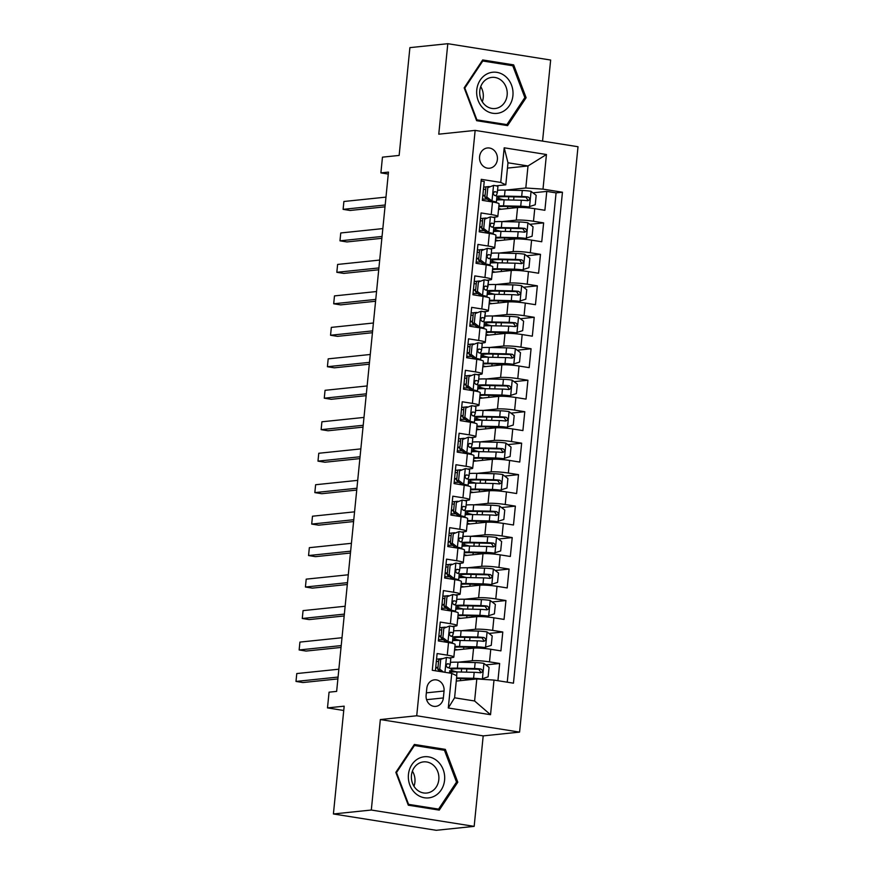 <?xml version="1.0" encoding="UTF-8"?>
<svg xmlns="http://www.w3.org/2000/svg" width="874" height="874" viewBox="0 0 874 874"><rect width="100%" height="100%" fill="white"/><g stroke="black" fill="none" stroke-linecap="round" stroke-linejoin="round"><path stroke-width="1.31" d="M479.586 156.686A10.182 8.937 84.1 0 0 489.538 168.223A10.182 8.937 84.1 0 0 497.382 159.505A10.182 8.937 84.1 0 0 487.43 147.968A10.182 8.937 84.1 0 0 479.586 156.686M542.557 141.107L550.653 60.033L447.805 43.7L409.895 47.633L399.145 155.43L382.462 157.156L380.889 172.888L388.274 174.068M519.582 732.106L578.009 146.734L475.15 130.401L416.723 715.773L519.582 732.106L483.191 735.886L380.343 719.553L371.308 810.034L474.167 826.367L483.191 735.886M474.167 826.367L436.257 830.3L333.409 813.967L344.17 706.17L327.488 707.907L343.733 710.486M371.308 810.034L333.409 813.967M481.115 180.973L484.229 181.475L482.339 200.354L492.488 201.97L491.232 214.556A12.728 1.387 5.7 0 1 497.83 216.446A12.728 1.387 5.7 0 1 496.29 216.949L492.925 217.298M491.232 214.556L481.082 212.939L479.203 231.828L489.353 233.434L488.096 246.031A12.728 1.387 5.7 0 1 494.695 247.921A12.728 1.387 5.7 0 1 493.144 248.424L489.79 248.773M488.096 246.031L477.947 244.414L476.057 263.293L486.206 264.909L484.95 277.495A12.728 1.387 5.7 0 1 491.549 279.396A12.728 1.387 5.7 0 1 490.008 279.888L486.643 280.237M484.95 277.495L474.801 275.889L472.921 294.767L483.071 296.384L481.814 308.97A12.728 1.387 5.7 0 1 488.413 310.86A12.728 1.387 5.7 0 1 486.862 311.363L483.508 311.712M481.814 308.97L471.665 307.353L469.775 326.242L479.924 327.848L478.668 340.445A12.728 1.387 5.7 0 1 485.267 342.335A12.728 1.387 5.7 0 1 483.726 342.837L480.361 343.187M478.668 340.445L468.519 338.828L466.64 357.706L476.789 359.323L475.532 371.909A12.728 1.387 5.7 0 1 482.131 373.81A12.728 1.387 5.7 0 1 480.58 374.312L477.226 374.651M475.532 371.909L465.383 370.303L463.493 389.181L473.642 390.798L472.386 403.384A12.728 1.387 5.7 0 1 478.985 405.274A12.728 1.387 5.7 0 1 477.444 405.776L474.079 406.126M472.386 403.384L462.237 401.767L460.358 420.656L470.496 422.262L469.24 434.859A12.728 1.387 5.7 0 1 475.849 436.749A12.728 1.387 5.7 0 1 474.298 437.251L470.933 437.601M469.24 434.859L459.101 433.242L457.211 452.12L467.361 453.737L466.104 466.323A12.728 1.387 5.7 0 1 472.703 468.224A12.728 1.387 5.7 0 1 471.162 468.726L467.798 469.065M466.104 466.323L455.955 464.717L454.076 483.595L464.214 485.212L462.958 497.798A12.728 1.387 5.7 0 1 469.567 499.688A12.728 1.387 5.7 0 1 468.016 500.19L464.651 500.54M462.958 497.798L452.819 496.181L450.929 515.07L461.079 516.676L459.822 529.273A12.728 1.387 5.7 0 1 466.421 531.163A12.728 1.387 5.7 0 1 464.881 531.665L461.516 532.015M459.822 529.273L449.673 527.656L447.794 546.545L457.932 548.151L456.676 560.737A12.728 1.387 5.7 0 1 463.275 562.638A12.728 1.387 5.7 0 1 461.734 563.14L458.369 563.49M456.676 560.737L446.538 559.131L444.648 578.009L454.797 579.626L453.54 592.211A12.728 1.387 5.7 0 1 460.139 594.101A12.728 1.387 5.7 0 1 458.588 594.604L455.234 594.954M453.54 592.211L443.391 590.595L441.512 609.484L451.65 611.09L450.394 623.686A12.728 1.387 5.7 0 1 456.993 625.576A12.728 1.387 5.7 0 1 455.452 626.079L452.087 626.429M450.394 623.686L440.256 622.069L438.366 640.959L448.515 642.565A12.728 1.387 5.7 0 1 455.114 644.455L453.857 657.051A12.728 1.387 5.7 0 1 452.306 657.554L448.952 657.904M497.929 680.715L499.655 663.475L485.846 664.906M454.546 650.114L473.577 648.137A12.728 1.387 5.7 0 1 490.762 649.273L500.911 650.89L502.79 632L488.981 633.442M457.692 618.65L476.723 616.673A12.728 1.387 -174.3 0 1 493.908 617.809L504.047 619.415L505.937 600.536L492.128 601.967M460.827 587.175L479.859 585.198A12.728 1.387 -174.3 0 1 497.044 586.334L507.193 587.94L509.083 569.061L495.263 570.493M463.974 555.7L483.005 553.723A12.728 1.387 -174.3 0 1 500.19 554.859L510.34 556.476L512.219 537.586L498.409 539.029M467.109 524.236L486.152 522.259A12.728 1.387 -174.3 0 1 503.326 523.395L513.475 525.001L515.365 506.122L501.545 507.554M470.256 492.761L489.287 490.784A12.728 1.387 -174.3 0 1 506.472 491.92L516.621 493.526L518.5 474.648L504.691 476.079M473.391 461.286L492.433 459.309A12.728 1.387 -174.3 0 1 509.608 460.445L519.757 462.062L521.647 443.173L507.827 444.615M476.538 429.811L495.569 427.845A12.728 1.387 -174.3 0 1 512.754 428.981L522.903 430.587L524.782 411.709L510.973 413.14M479.673 398.347L498.715 396.37A12.728 1.387 -174.3 0 1 515.889 397.506L526.039 399.112L527.929 380.234L514.109 381.665M482.819 366.872L501.851 364.895A12.728 1.387 -174.3 0 1 519.036 366.031L529.185 367.648L531.064 348.759L517.255 350.201M485.966 335.398L504.997 333.431A12.728 1.387 -174.3 0 1 522.182 334.567L532.321 336.173L534.211 317.295L520.391 318.726M489.101 303.933L508.133 301.956A12.728 1.387 -174.3 0 1 525.318 303.092L535.467 304.698L537.346 285.82L523.537 287.251M492.248 272.459L511.279 270.481A12.728 1.387 -174.3 0 1 528.464 271.617L538.602 273.234L540.493 254.345L526.672 255.787M495.383 240.984L514.415 239.006A12.728 1.387 -174.3 0 1 531.6 240.142L541.749 241.759L543.628 222.881L529.819 224.312M486.064 218.008L480.525 218.587M482.929 249.483L477.379 250.062M479.782 280.958L474.243 281.526M476.647 312.422L471.097 313.001M473.5 343.897L467.961 344.476M470.365 375.372L464.815 375.94M467.219 406.836L461.68 407.415M464.083 438.311L458.533 438.89M460.937 469.786L455.398 470.354M457.801 501.25L452.251 501.829M454.655 532.725L449.116 533.304M451.508 564.2L445.969 564.768M448.373 595.664L442.834 596.243M445.227 627.139L439.688 627.718M327.488 707.907L329.061 692.175L336.643 691.389L388.471 172.102L380.889 172.888M443.358 697.944L444.047 691.017A9.865 8.664 84.1 0 0 434.411 679.841A9.865 8.664 84.1 0 0 426.818 688.275L426.119 695.201A9.865 8.664 84.1 0 0 435.755 706.378A9.865 8.664 84.1 0 0 443.358 697.944L426.588 699.681M505.795 184.818L500.747 182.426L481.279 179.334L432.28 670.282L451.738 673.373L456.796 675.777L454.589 697.802L474.604 700.981L476.811 678.945L493.996 680.081L513.453 683.173L562.452 192.225L542.994 189.134L525.809 187.997L528.005 165.962L507.991 162.782L505.795 184.818L496.071 185.823M500.747 182.426L504.2 147.804L546.447 154.512L542.994 189.134M493.996 680.081L490.533 714.703L448.286 707.995L451.738 673.373M502.244 221.592L516.305 220.128A12.728 1.387 5.7 0 1 533.49 221.264L543.628 222.881M498.53 209.52L517.561 207.542L516.305 220.128M499.098 253.056L513.158 251.603A12.728 1.387 5.7 0 1 530.343 252.739L540.493 254.345M495.962 284.531L510.023 283.067A12.728 1.387 5.7 0 1 527.208 284.203L537.346 285.82M492.816 316.006L506.876 314.542A12.728 1.387 5.7 0 1 524.061 315.678L534.211 317.295M489.68 347.47L503.741 346.017A12.728 1.387 5.7 0 1 520.926 347.153L531.064 348.759M486.534 378.945L500.594 377.481A12.728 1.387 5.7 0 1 517.779 378.617L527.929 380.234M483.398 410.419L497.459 408.956A12.728 1.387 5.7 0 1 514.633 410.092L524.782 411.709M480.252 441.883L494.313 440.43A12.728 1.387 5.7 0 1 511.498 441.567L521.647 443.173M477.117 473.358L491.177 471.905A12.728 1.387 5.7 0 1 508.351 473.042L518.5 474.648M473.97 504.833L488.031 503.369A12.728 1.387 5.7 0 1 505.216 504.506L515.365 506.122M470.835 536.297L484.895 534.844A12.728 1.387 5.7 0 1 502.069 535.981L512.219 537.586M467.688 567.772L481.749 566.319A12.728 1.387 5.7 0 1 498.934 567.455L509.083 569.061M464.553 599.247L478.602 597.783A12.728 1.387 5.7 0 1 495.787 598.919L505.937 600.536M461.406 630.722L475.467 629.258A12.728 1.387 5.7 0 1 492.652 630.394L502.79 632M442.091 658.614L436.541 659.182M458.271 662.186L472.321 660.733A12.728 1.387 5.7 0 1 489.506 661.869L499.655 663.475M507.248 682.19L556.082 192.881L546.774 191.406L532.954 192.837M517.561 207.542A12.728 1.387 -174.3 0 1 534.746 208.678L544.884 210.284L546.774 191.406M435.394 670.784L437.109 653.544L447.259 655.15A12.728 1.387 5.7 0 1 453.857 657.051M489.211 186.544L483.661 187.112M456.261 681.086L476.811 678.945M380.343 719.553L416.723 715.773M447.805 43.7L438.77 134.181L475.15 130.401M507.466 168.103L528.005 165.962L546.447 154.512M505.391 190.117L525.809 187.997M456.993 625.576L458.249 612.991A12.728 1.387 -174.3 0 0 451.65 611.09M460.139 594.101L461.396 581.516A12.728 1.387 -174.3 0 0 454.797 579.626M463.275 562.638L464.531 550.041A12.728 1.387 -174.3 0 0 457.932 548.151M466.421 531.163L467.677 518.577A12.728 1.387 -174.3 0 0 461.079 516.676M469.567 499.688L470.824 487.102A12.728 1.387 -174.3 0 0 464.214 485.212M472.703 468.224L473.959 455.627A12.728 1.387 -174.3 0 0 467.361 453.737M475.849 436.749L477.106 424.163A12.728 1.387 -174.3 0 0 470.496 422.262M478.985 405.274L480.241 392.688A12.728 1.387 -174.3 0 0 473.642 390.798M482.131 373.81L483.388 361.213A12.728 1.387 -174.3 0 0 476.789 359.323M485.267 342.335L486.523 329.749A12.728 1.387 -174.3 0 0 479.924 327.848M488.413 310.86L489.669 298.274A12.728 1.387 -174.3 0 0 483.071 296.384M491.549 279.396L492.805 266.799A12.728 1.387 -174.3 0 0 486.206 264.909M494.695 247.921L495.951 235.335A12.728 1.387 -174.3 0 0 489.353 233.434M556.082 192.881L562.452 192.225M497.83 216.446L499.087 203.861A12.728 1.387 -174.3 0 0 492.488 201.97M454.589 697.802L448.286 707.995M474.604 700.981L490.533 714.703M504.2 147.804L507.991 162.782M457.79 782.208L445.336 749.379L414.363 744.451L395.846 772.365L408.3 805.194L439.272 810.111L457.79 782.208L456.348 782.35M482.688 59.945L464.17 87.859L476.625 120.688L507.597 125.616L526.115 97.702L513.661 64.873L482.688 59.945M441.381 749.783L445.336 749.379M509.706 65.277L513.661 64.873M524.673 97.855L526.115 97.702M446.57 657.445L438.726 659.914L446.57 657.445A8.434 0.918 5.7 0 1 450.798 658.668A8.434 0.918 5.7 0 1 450.798 658.69L450.208 664.633M438.573 661.432A20.2 2.207 5.7 0 1 436.323 661.378M440.693 659.706L439.753 669.145L443.566 672.073M438.726 659.914L437.787 669.353L439.753 669.145M440.747 671.625L437.787 669.353M338.074 677.066L295.991 681.436L296.778 673.559L338.861 669.2M435.678 667.878A24.341 2.666 -174.3 0 0 437.918 667.965M447.87 667.627A24.341 2.666 -174.3 0 0 449.498 666.917L450.197 664.677A8.434 0.918 -174.3 0 0 450.208 664.655A8.434 0.918 -174.3 0 0 447.87 663.77L447.543 663.748M437.961 671.188A20.2 2.207 -174.3 0 0 440.135 671.166M437.972 667.408A20.2 2.207 5.7 0 1 435.733 667.365M447.215 663.836L447.87 663.77C445.849 664.666 445.729 665.922 447.488 667.55A8.434 0.918 5.7 0 1 449.826 668.424A8.434 0.918 5.7 0 1 449.826 668.446L449.826 668.424M337.888 678.912L302.939 682.539L295.991 681.436M480.962 679.229L488.118 676.826L489.058 667.386L483.814 663.355A8.434 0.918 -174.3 0 0 475.161 662.558L457.965 662.186A24.341 2.666 -174.3 0 0 450.438 662.372M478.187 679.043L458.741 678.519A20.2 2.207 -174.3 0 0 456.523 678.497M482.24 679.087A8.434 0.918 -174.3 0 0 473.588 678.3L456.578 677.918M449.454 672.128A24.341 2.666 5.7 0 1 456.993 671.942L474.189 672.314A8.434 0.918 5.7 0 1 480.569 672.805C483.082 671.855 483.213 670.598 480.951 669.025A8.434 0.918 -174.3 0 0 474.56 668.544L457.364 668.162A24.341 2.666 -174.3 0 0 449.804 668.348M449.586 670.806A24.341 2.666 -174.3 0 0 453.988 671.909M457.211 671.942A20.2 2.207 5.7 0 1 451.05 669.713A20.2 2.207 5.7 0 1 459.713 668.763L478.766 669.255L480.536 671.778M408.453 774.44A20.681 18.157 84.1 0 0 424.48 797.776A20.681 18.157 84.1 0 0 444.582 780.187A20.681 18.157 84.1 0 0 428.555 756.862A20.681 18.157 84.1 0 0 408.453 774.44M411.457 775.282A15.656 13.744 84.1 0 0 426.752 793.035A15.656 13.744 84.1 0 0 438.814 779.63A15.656 13.744 84.1 0 0 423.519 761.888A15.656 13.744 84.1 0 0 411.457 775.282M413.97 786.272A15.656 13.744 84.1 0 0 414.921 782.11A15.656 13.744 84.1 0 0 412.397 771.13M444.462 750.274L456.523 782.077L438.584 809.127L408.573 804.353L396.501 772.55L414.451 745.511L444.462 750.274M435.241 809.477L438.584 809.127M408.005 804.419L408.573 804.353M395.933 772.605L396.501 772.55M413.61 745.598L414.451 745.511M484.032 109.097A20.681 18.157 84.1 0 0 509.466 105.525A20.681 18.157 84.1 0 0 505.642 76.53A20.681 18.157 84.1 0 0 480.208 80.102A20.681 18.157 84.1 0 0 484.032 109.097M485.278 105.284A15.656 13.744 84.1 0 0 495.077 108.529A15.656 13.744 84.1 0 0 506.767 97.364A15.656 13.744 84.1 0 0 501.632 80.626A15.656 13.744 84.1 0 0 491.844 77.382A15.656 13.744 84.1 0 0 480.154 88.547A15.656 13.744 84.1 0 0 485.278 105.284M482.295 101.766A15.656 13.744 84.1 0 0 480.722 86.624M482.776 61.005L512.787 65.769L524.848 97.582L506.909 124.621L476.898 119.858L464.826 88.045L482.776 61.005L481.935 61.093M503.555 124.971L506.909 124.621M476.33 119.913L476.898 119.858M464.258 88.099L464.826 88.045M443.839 628.231L449.706 625.97L443.839 628.231L442.889 637.67L448.144 641.702A8.434 0.918 5.7 0 1 452.371 642.936A8.434 0.918 5.7 0 1 452.371 642.958L452.262 643.275M448.144 641.702L446.166 641.909L448.253 642.51M449.706 625.97A8.434 0.918 5.7 0 1 453.945 627.204A8.434 0.918 5.7 0 1 453.934 627.226L453.344 633.158A8.434 0.918 -174.3 0 0 451.006 632.295L450.689 632.284M441.709 629.957A20.2 2.207 5.7 0 1 439.469 629.914M441.862 628.439L440.922 637.878L442.889 637.67M446.166 641.909L440.922 637.878M341.21 645.591L299.137 649.961L299.924 642.095L341.996 637.725M438.824 636.403A24.341 2.666 -174.3 0 0 441.064 636.49M451.006 636.163A24.341 2.666 -174.3 0 0 452.645 635.442L453.344 633.202A8.434 0.918 -174.3 0 0 453.344 633.18L453.945 627.204M438.497 639.67A20.2 2.207 -174.3 0 0 443.282 639.692M441.119 635.933A20.2 2.207 5.7 0 1 438.868 635.89M450.35 632.372L451.006 632.295C448.996 633.191 448.865 634.448 450.634 636.075A8.434 0.918 5.7 0 1 452.972 636.96A8.434 0.918 5.7 0 1 452.961 636.982L452.371 642.914L452.972 636.96M341.024 647.437L306.086 651.064L299.137 649.961M446.975 596.756L452.852 594.495L446.975 596.756L446.035 606.206L451.279 610.238A8.434 0.918 5.7 0 1 455.518 611.461A8.434 0.918 5.7 0 1 455.507 611.483L455.409 611.811M451.279 610.238L449.312 610.434L451.399 611.046M452.852 594.495A8.434 0.918 5.7 0 1 457.08 595.729A8.434 0.918 5.7 0 1 457.08 595.751L456.49 601.683A8.434 0.918 -174.3 0 0 454.152 600.831L453.825 600.809M444.855 598.482A20.2 2.207 5.7 0 1 442.605 598.439M445.008 596.964L444.068 606.403L446.035 606.206M449.312 610.434L444.068 606.403M344.356 614.116L302.273 618.486L303.059 610.62L345.143 606.25M441.96 604.928A24.341 2.666 -174.3 0 0 444.2 605.016M454.152 604.688A24.341 2.666 -174.3 0 0 455.78 603.967L456.479 601.727A8.434 0.918 -174.3 0 0 456.49 601.705L457.08 595.729M441.632 608.195A20.2 2.207 -174.3 0 0 446.428 608.217M444.254 604.469A20.2 2.207 5.7 0 1 442.015 604.415M453.497 600.897L454.152 600.831C452.131 601.716 452.011 602.973 453.77 604.6A8.434 0.918 5.7 0 1 456.108 605.485A8.434 0.918 5.7 0 1 456.108 605.507L455.518 611.439M344.17 615.962L309.221 619.59L302.273 618.486M450.121 565.292L455.988 563.031L450.121 565.292L449.181 574.731L454.425 578.763A8.434 0.918 5.7 0 1 458.653 579.997A8.434 0.918 5.7 0 1 458.653 580.019L458.555 580.336M454.425 578.763L452.448 578.97L454.535 579.571M455.988 563.031A8.434 0.918 5.7 0 1 460.227 564.254A8.434 0.918 5.7 0 1 460.227 564.276L459.626 570.219A8.434 0.918 -174.3 0 0 457.288 569.356L456.971 569.335M447.991 567.018A20.2 2.207 5.7 0 1 445.751 566.964M448.144 565.489L447.204 574.939L449.181 574.731M452.448 578.97L447.204 574.939M347.491 582.652L305.419 587.022L306.206 579.145L348.278 574.786M445.106 573.464A24.341 2.666 -174.3 0 0 447.346 573.552M457.288 573.213A24.341 2.666 -174.3 0 0 458.926 572.503L459.626 570.263A8.434 0.918 -174.3 0 0 459.626 570.241L460.227 564.254M444.779 576.72A20.2 2.207 -174.3 0 0 449.564 576.753M447.401 572.994A20.2 2.207 5.7 0 1 445.15 572.951M456.632 569.422L457.288 569.356C455.278 570.252 455.146 571.509 456.916 573.136A8.434 0.918 5.7 0 1 459.254 574.01A8.434 0.918 5.7 0 1 459.243 574.032L458.653 579.975M347.317 584.498L312.368 588.126L305.419 587.022M453.256 533.817L459.134 531.556L453.256 533.817L452.317 543.257L457.561 547.288A8.434 0.918 5.7 0 1 461.8 548.522A8.434 0.918 5.7 0 1 461.789 548.544L461.691 548.861M457.561 547.288L455.594 547.495L457.681 548.096M459.134 531.556A8.434 0.918 5.7 0 1 463.362 532.79A8.434 0.918 5.7 0 1 463.362 532.812L462.772 538.745A8.434 0.918 -174.3 0 0 462.772 538.766A8.434 0.918 -174.3 0 0 460.434 537.881L460.106 537.871M451.137 535.543A20.2 2.207 5.7 0 1 448.897 535.5M451.29 534.025L450.35 543.464L452.317 543.257M455.594 547.495L450.35 543.464M350.638 551.177L308.555 555.547L309.341 547.681L351.424 543.311M448.242 541.989A24.341 2.666 -174.3 0 0 450.481 542.077M460.434 541.749A24.341 2.666 -174.3 0 0 462.062 541.028L463.362 532.79M447.914 545.256A20.2 2.207 -174.3 0 0 452.71 545.278M450.536 541.519A20.2 2.207 5.7 0 1 448.296 541.476M459.779 537.947L460.434 537.881C458.413 538.777 458.293 540.034 460.052 541.662A8.434 0.918 5.7 0 1 462.39 542.546A8.434 0.918 5.7 0 1 462.39 542.568L461.8 548.501M350.452 553.024L315.514 556.651L308.555 555.547M454.83 647.306A20.2 2.207 -174.3 0 1 461.876 647.055L483.42 647.82L491.264 645.351L492.204 635.911L486.96 631.88A8.434 0.918 -174.3 0 0 478.307 631.094L461.101 630.711A24.341 2.666 -174.3 0 0 453.573 630.897M485.387 647.623A8.434 0.918 -174.3 0 0 476.734 646.826L459.538 646.443A24.341 2.666 -174.3 0 0 454.917 646.454M454.578 649.852A24.341 2.666 -174.3 0 0 455.376 650.027M454.666 648.989A20.2 2.207 -174.3 0 0 457.484 649.808M452.601 640.653A24.341 2.666 5.7 0 1 460.128 640.467L477.324 640.85A8.434 0.918 5.7 0 1 483.715 641.33C486.228 640.391 486.348 639.123 484.087 637.55A8.434 0.918 -174.3 0 0 477.707 637.07L460.511 636.687A24.341 2.666 -174.3 0 0 452.951 636.884M452.732 639.342A24.341 2.666 -174.3 0 0 457.124 640.445M460.347 640.467A20.2 2.207 5.7 0 1 454.196 638.239A20.2 2.207 5.7 0 1 462.849 637.299L481.913 637.78L483.672 640.303M457.965 615.842A20.2 2.207 -174.3 0 1 465.023 615.58L486.556 616.356L494.4 613.887L495.35 604.447L490.096 600.416A8.434 0.918 -174.3 0 0 481.443 599.619L464.247 599.236A24.341 2.666 -174.3 0 0 456.72 599.422M488.533 616.148A8.434 0.918 -174.3 0 0 479.87 615.351L462.674 614.979A24.341 2.666 -174.3 0 0 458.052 614.979M457.714 618.377A24.341 2.666 -174.3 0 0 458.522 618.563M457.801 617.514A20.2 2.207 -174.3 0 0 460.631 618.344M455.736 609.178A24.341 2.666 5.7 0 1 463.275 608.992L480.471 609.375A8.434 0.918 5.7 0 1 486.851 609.855C489.374 608.916 489.495 607.659 487.233 606.086A8.434 0.918 -174.3 0 0 480.842 605.595L463.646 605.223A24.341 2.666 -174.3 0 0 456.086 605.409M455.878 607.867A24.341 2.666 -174.3 0 0 460.27 608.97M463.493 609.003A20.2 2.207 5.7 0 1 457.331 606.774A20.2 2.207 5.7 0 1 465.995 605.824L485.048 606.305L486.818 608.828M461.111 584.367A20.2 2.207 -174.3 0 1 468.158 584.105L489.702 584.881L497.546 582.412L498.486 572.973L493.242 568.941A8.434 0.918 -174.3 0 0 484.589 568.144L467.382 567.772A24.341 2.666 -174.3 0 0 459.855 567.958M491.669 584.673A8.434 0.918 -174.3 0 0 483.016 583.887L465.82 583.504A24.341 2.666 -174.3 0 0 461.199 583.504M460.86 586.902A24.341 2.666 -174.3 0 0 461.658 587.088M460.948 586.05A20.2 2.207 -174.3 0 0 463.777 586.869M458.883 577.714A24.341 2.666 5.7 0 1 466.41 577.528L483.606 577.9A8.434 0.918 5.7 0 1 489.997 578.391C492.51 577.441 492.641 576.184 490.369 574.611A8.434 0.918 -174.3 0 0 483.988 574.131L466.792 573.748A24.341 2.666 -174.3 0 0 459.232 573.934M459.014 576.392A24.341 2.666 -174.3 0 0 463.417 577.495M466.629 577.528A20.2 2.207 5.7 0 1 460.478 575.3A20.2 2.207 5.7 0 1 469.13 574.349L488.195 574.841L489.953 577.364M464.247 552.892A20.2 2.207 -174.3 0 1 471.304 552.641L492.838 553.406L500.682 550.937L501.632 541.498L496.377 537.466A8.434 0.918 -174.3 0 0 487.725 536.68L470.529 536.297A24.341 2.666 -174.3 0 0 463.002 536.483M494.815 553.209A8.434 0.918 -174.3 0 0 486.152 552.412L468.956 552.029A24.341 2.666 -174.3 0 0 464.334 552.04M463.996 555.438A24.341 2.666 -174.3 0 0 464.804 555.613M464.083 554.575A20.2 2.207 -174.3 0 0 466.913 555.394M462.029 546.239A24.341 2.666 5.7 0 1 469.557 546.053L486.752 546.436A8.434 0.918 5.7 0 1 493.133 546.916C495.656 545.977 495.776 544.71 493.515 543.136A8.434 0.918 -174.3 0 0 487.135 542.656L469.928 542.273A24.341 2.666 -174.3 0 0 462.368 542.47M462.16 544.928A24.341 2.666 -174.3 0 0 466.552 546.032M469.775 546.053A20.2 2.207 5.7 0 1 463.613 543.825A20.2 2.207 5.7 0 1 472.277 542.885L491.33 543.366L493.1 545.889M456.403 502.342L462.27 500.081L456.403 502.342L455.463 511.793L460.707 515.824A8.434 0.918 5.7 0 1 464.935 517.047A8.434 0.918 5.7 0 1 464.935 517.069L464.837 517.397M460.707 515.824L458.73 516.021L460.817 516.632M462.27 500.081A8.434 0.918 5.7 0 1 466.508 501.315A8.434 0.918 5.7 0 1 466.508 501.337L465.908 507.27M454.283 504.069A20.2 2.207 5.7 0 1 452.033 504.025M454.425 502.55L453.486 511.989L455.463 511.793M458.73 516.021L453.486 511.989M353.773 519.702L311.701 524.072L312.488 516.206L354.56 511.836M451.388 510.514A24.341 2.666 -174.3 0 0 453.628 510.602M463.57 510.274A24.341 2.666 -174.3 0 0 465.208 509.553L465.908 507.313A8.434 0.918 -174.3 0 0 465.908 507.291A8.434 0.918 -174.3 0 0 463.581 506.417L463.253 506.396M451.06 513.781A20.2 2.207 -174.3 0 0 455.846 513.803M453.682 510.055A20.2 2.207 5.7 0 1 451.432 510.001M462.925 506.483L463.581 506.417C461.559 507.302 461.428 508.559 463.198 510.187A8.434 0.918 5.7 0 1 465.536 511.072A8.434 0.918 5.7 0 1 465.525 511.093L464.935 517.026L465.536 511.072M353.599 521.549L318.649 525.176L311.701 524.072M467.393 521.428A20.2 2.207 -174.3 0 1 474.44 521.166L495.984 521.942L503.828 519.473L504.768 510.034L499.524 506.002A8.434 0.918 -174.3 0 0 490.871 505.205L473.675 504.822A24.341 2.666 -174.3 0 0 466.137 505.008M497.951 521.734A8.434 0.918 -174.3 0 0 489.298 520.937L472.102 520.565A24.341 2.666 -174.3 0 0 467.481 520.565M467.142 523.963A24.341 2.666 -174.3 0 0 467.94 524.149M467.229 523.1A20.2 2.207 -174.3 0 0 470.059 523.93M465.165 514.764A24.341 2.666 5.7 0 1 472.692 514.578L489.899 514.961A8.434 0.918 5.7 0 1 496.279 515.442C498.792 514.502 498.923 513.246 496.651 511.661A8.434 0.918 -174.3 0 0 490.27 511.181L473.074 510.809A24.341 2.666 -174.3 0 0 465.514 510.995M465.296 513.453A24.341 2.666 -174.3 0 0 469.699 514.557M472.91 514.589A20.2 2.207 5.7 0 1 466.76 512.361A20.2 2.207 5.7 0 1 475.412 511.41L494.476 511.891L496.235 514.415M459.538 470.878L465.416 468.606L459.538 470.878L458.599 480.318L463.843 484.349A8.434 0.918 5.7 0 1 468.082 485.583A8.434 0.918 5.7 0 1 468.071 485.605L467.972 485.922M463.843 484.349L461.876 484.557L463.963 485.157M465.416 468.606A8.434 0.918 5.7 0 1 469.655 469.841A8.434 0.918 5.7 0 1 469.644 469.862L469.054 475.806M457.419 472.605A20.2 2.207 5.7 0 1 455.179 472.55M457.572 471.075L456.632 480.525L458.599 480.318M461.876 484.557L456.632 480.525M356.92 488.238L314.837 492.608L315.623 484.731L357.706 480.361M454.524 479.05A24.341 2.666 -174.3 0 0 456.763 479.138M466.716 478.799A24.341 2.666 -174.3 0 0 468.344 478.078L469.054 475.849A8.434 0.918 -174.3 0 0 469.054 475.827A8.434 0.918 -174.3 0 0 466.716 474.943L466.388 474.921M454.196 482.306A20.2 2.207 -174.3 0 0 458.992 482.339M456.818 478.581A20.2 2.207 5.7 0 1 454.578 478.537M466.061 475.008L466.716 474.943C464.695 475.827 464.575 477.095 466.345 478.723A8.434 0.918 5.7 0 1 468.672 479.597A8.434 0.918 5.7 0 1 468.672 479.618L468.082 485.562L468.672 479.597M356.734 490.074L321.796 493.712L314.837 492.608M470.529 489.953A20.2 2.207 -174.3 0 1 477.586 489.691L499.12 490.467L506.964 487.998L507.914 478.559L502.659 474.527A8.434 0.918 -174.3 0 0 494.007 473.73L476.811 473.358A24.341 2.666 -174.3 0 0 469.283 473.544M501.097 490.259A8.434 0.918 -174.3 0 0 492.433 489.473L475.238 489.09A24.341 2.666 -174.3 0 0 470.616 489.09M470.278 492.488A24.341 2.666 -174.3 0 0 471.086 492.674M470.365 491.636A20.2 2.207 -174.3 0 0 473.195 492.455M468.311 483.3A24.341 2.666 5.7 0 1 475.838 483.114L493.034 483.486A8.434 0.918 5.7 0 1 499.415 483.967C501.938 483.027 502.058 481.771 499.797 480.197A8.434 0.918 -174.3 0 0 493.417 479.717L476.21 479.334A24.341 2.666 -174.3 0 0 468.661 479.52M468.442 481.978A24.341 2.666 -174.3 0 0 472.834 483.082M476.057 483.114A20.2 2.207 5.7 0 1 469.895 480.886A20.2 2.207 5.7 0 1 478.559 479.935L497.612 480.427L499.382 482.94M462.685 439.404L468.551 437.142L462.685 439.404L461.745 448.843L466.989 452.874A8.434 0.918 5.7 0 1 471.217 454.109A8.434 0.918 5.7 0 1 471.217 454.13L471.119 454.447M466.989 452.874L465.012 453.082L467.109 453.682M468.551 437.142A8.434 0.918 5.7 0 1 472.79 438.377A8.434 0.918 5.7 0 1 472.79 438.398L472.189 444.331M460.565 441.13A20.2 2.207 5.7 0 1 458.315 441.086M460.707 439.611L459.768 449.05L461.745 448.843M465.012 453.082L459.768 449.05M360.055 456.763L317.983 461.133L318.77 453.267L360.842 448.897M457.67 447.575A24.341 2.666 -174.3 0 0 459.91 447.663M469.862 447.335A24.341 2.666 -174.3 0 0 471.49 446.614L472.189 444.374A8.434 0.918 -174.3 0 0 472.189 444.353A8.434 0.918 -174.3 0 0 469.862 443.468L469.535 443.457M457.342 450.842A20.2 2.207 -174.3 0 0 462.127 450.864M459.964 447.106A20.2 2.207 5.7 0 1 457.714 447.062M469.207 443.533L469.862 443.468C467.841 444.363 467.71 445.62 469.48 447.248A8.434 0.918 5.7 0 1 471.818 448.133A8.434 0.918 5.7 0 1 471.818 448.154L471.217 454.087L471.818 448.133M359.88 458.61L324.931 462.237L317.983 461.133M473.675 458.479A20.2 2.207 -174.3 0 1 480.722 458.227L502.266 458.992L510.11 456.523L511.05 447.084L505.806 443.052A8.434 0.918 -174.3 0 0 497.153 442.266L479.957 441.883A24.341 2.666 -174.3 0 0 472.419 442.069M504.232 458.795A8.434 0.918 -174.3 0 0 495.58 457.998L478.384 457.615A24.341 2.666 -174.3 0 0 473.763 457.626M473.424 461.024A24.341 2.666 -174.3 0 0 474.221 461.199M473.511 460.161A20.2 2.207 -174.3 0 0 476.341 460.98M471.447 451.825A24.341 2.666 5.7 0 1 478.974 451.639L496.181 452.022A8.434 0.918 5.7 0 1 502.561 452.503C505.074 451.563 505.205 450.296 502.932 448.723A8.434 0.918 -174.3 0 0 496.552 448.242L479.356 447.859A24.341 2.666 -174.3 0 0 471.796 448.056M471.578 450.514A24.341 2.666 -174.3 0 0 475.98 451.618M479.192 451.639A20.2 2.207 5.7 0 1 473.042 449.411A20.2 2.207 5.7 0 1 481.694 448.471L500.758 448.952L502.528 451.476M465.82 407.929L471.698 405.667L465.82 407.929L464.881 417.379L470.125 421.399A8.434 0.918 5.7 0 1 474.363 422.634A8.434 0.918 5.7 0 1 474.353 422.655L474.254 422.983M470.125 421.399L468.158 421.607L470.245 422.218M471.698 405.667A8.434 0.918 5.7 0 1 475.937 406.902A8.434 0.918 5.7 0 1 475.926 406.923L475.336 412.856A8.434 0.918 -174.3 0 0 472.998 412.004L472.67 411.982M463.701 409.655A20.2 2.207 5.7 0 1 461.461 409.611M463.854 408.136L462.914 417.575L464.881 417.379M468.158 421.607L462.914 417.575M363.202 425.288L321.129 429.658L321.905 421.792L363.988 417.422M460.806 416.1A24.341 2.666 -174.3 0 0 463.045 416.188M472.998 415.86A24.341 2.666 -174.3 0 0 474.626 415.139L475.336 412.899A8.434 0.918 -174.3 0 0 475.336 412.878L475.937 406.902M460.489 419.367A20.2 2.207 -174.3 0 0 465.274 419.389M463.111 415.642A20.2 2.207 5.7 0 1 460.86 415.587M472.342 412.069L472.998 412.004C470.977 412.889 470.857 414.145 472.626 415.773A8.434 0.918 5.7 0 1 474.953 416.658A8.434 0.918 5.7 0 1 474.953 416.679L474.363 422.612L474.953 416.658M363.016 427.135L328.078 430.762L321.129 429.658M476.822 427.015A20.2 2.207 -174.3 0 1 483.868 426.752L505.401 427.528L513.246 425.059L514.196 415.62L508.941 411.588A8.434 0.918 -174.3 0 0 500.289 410.791L483.093 410.409A24.341 2.666 -174.3 0 0 475.565 410.594M507.379 427.32A8.434 0.918 -174.3 0 0 498.726 426.523L481.519 426.151A24.341 2.666 -174.3 0 0 476.898 426.151M476.559 429.549A24.341 2.666 -174.3 0 0 477.368 429.735M476.647 428.686A20.2 2.207 -174.3 0 0 479.476 429.516M474.593 420.35A24.341 2.666 5.7 0 1 482.12 420.165L499.316 420.547A8.434 0.918 5.7 0 1 505.696 421.028C508.22 420.088 508.34 418.832 506.079 417.248A8.434 0.918 -174.3 0 0 499.699 416.767L482.492 416.385A24.341 2.666 -174.3 0 0 474.943 416.581M474.724 419.039A24.341 2.666 -174.3 0 0 479.116 420.143M482.339 420.176A20.2 2.207 5.7 0 1 476.188 417.947A20.2 2.207 5.7 0 1 484.841 416.996L503.894 417.477L505.664 420.001M468.967 376.465L474.844 374.192L468.967 376.465L468.027 385.904L473.271 389.935A8.434 0.918 5.7 0 1 477.499 391.17A8.434 0.918 5.7 0 1 477.499 391.181L477.401 391.508M473.271 389.935L471.294 390.143L473.391 390.744M474.844 374.192A8.434 0.918 5.7 0 1 479.072 375.427A8.434 0.918 5.7 0 1 479.072 375.449L478.471 381.392A8.434 0.918 -174.3 0 0 476.144 380.529L475.817 380.507M466.847 378.191A20.2 2.207 5.7 0 1 464.597 378.136M467 376.661L466.05 386.111L468.027 385.904M471.294 390.143L466.05 386.111M366.348 393.824L324.265 398.194L325.052 390.317L367.124 385.947M463.952 384.636A24.341 2.666 -174.3 0 0 466.192 384.724M476.144 384.385A24.341 2.666 -174.3 0 0 477.772 383.664L478.471 381.425A8.434 0.918 -174.3 0 0 478.471 381.414L479.072 375.427M463.624 387.892A20.2 2.207 -174.3 0 0 468.409 387.925M466.246 384.167A20.2 2.207 5.7 0 1 464.007 384.123M475.489 380.594L476.144 380.529C474.123 381.414 473.992 382.681 475.762 384.309A8.434 0.918 5.7 0 1 478.1 385.183A8.434 0.918 5.7 0 1 478.1 385.205L477.499 391.148L478.1 385.183M366.162 395.66L331.213 399.298L324.265 398.194M479.957 395.54A20.2 2.207 -174.3 0 1 487.004 395.277L508.548 396.053L516.392 393.584L517.332 384.145L512.088 380.114A8.434 0.918 -174.3 0 0 503.435 379.316L486.239 378.934A24.341 2.666 -174.3 0 0 478.701 379.13M510.514 395.846A8.434 0.918 -174.3 0 0 501.862 395.059L484.666 394.677A24.341 2.666 -174.3 0 0 480.044 394.677M479.706 398.074A24.341 2.666 -174.3 0 0 480.503 398.26M479.793 397.222A20.2 2.207 -174.3 0 0 482.623 398.041M477.728 388.886A24.341 2.666 5.7 0 1 485.256 388.69L502.463 389.072A8.434 0.918 5.7 0 1 508.843 389.553C511.356 388.613 511.487 387.357 509.214 385.784A8.434 0.918 -174.3 0 0 502.834 385.303L485.638 384.921A24.341 2.666 -174.3 0 0 478.078 385.106M477.859 387.564A24.341 2.666 -174.3 0 0 482.262 388.668M485.474 388.701A20.2 2.207 5.7 0 1 479.323 386.472A20.2 2.207 5.7 0 1 487.987 385.521L507.04 386.013L508.81 388.526M472.102 344.99L477.98 342.728L472.102 344.99L471.162 354.429L476.406 358.46A8.434 0.918 5.7 0 1 480.645 359.695A8.434 0.918 5.7 0 1 480.634 359.717L480.536 360.033M476.406 358.46L474.44 358.668L476.527 359.269M477.98 342.728A8.434 0.918 5.7 0 1 482.219 343.963A8.434 0.918 5.7 0 1 482.208 343.974L481.618 349.917A8.434 0.918 -174.3 0 0 479.28 349.054L478.952 349.043M469.983 346.716A20.2 2.207 5.7 0 1 467.743 346.672M470.136 345.197L469.196 354.636L471.162 354.429M474.44 358.668L469.196 354.636M369.483 362.349L327.411 366.719L328.187 358.853L370.27 354.483M467.087 353.162A24.341 2.666 -174.3 0 0 469.327 353.249M479.28 352.921A24.341 2.666 -174.3 0 0 480.908 352.2L481.618 349.961A8.434 0.918 -174.3 0 0 481.618 349.939L482.219 343.963M466.771 356.428A20.2 2.207 -174.3 0 0 471.556 356.45M469.393 352.692A20.2 2.207 5.7 0 1 467.142 352.648M478.624 349.119L479.28 349.054C477.259 349.95 477.138 351.206 478.908 352.834A8.434 0.918 5.7 0 1 481.246 353.719A8.434 0.918 5.7 0 1 481.235 353.73L480.645 359.673M369.298 364.196L334.36 367.823L327.411 366.719M483.103 364.065A20.2 2.207 -174.3 0 1 490.15 363.803L511.683 364.578L519.527 362.109L520.478 352.67L515.234 348.639A8.434 0.918 -174.3 0 0 506.57 347.852L489.374 347.47A24.341 2.666 -174.3 0 0 481.847 347.655M513.661 364.382A8.434 0.918 -174.3 0 0 505.008 363.584L487.801 363.202A24.341 2.666 -174.3 0 0 483.18 363.213M482.841 366.61A24.341 2.666 -174.3 0 0 483.65 366.785M482.929 365.747A20.2 2.207 -174.3 0 0 485.758 366.567M480.875 357.411A24.341 2.666 5.7 0 1 488.402 357.226L505.598 357.608A8.434 0.918 5.7 0 1 511.989 358.089C514.502 357.138 514.622 355.882 512.361 354.309A8.434 0.918 -174.3 0 0 505.98 353.828L488.784 353.446A24.341 2.666 -174.3 0 0 481.224 353.642M481.006 356.1A24.341 2.666 -174.3 0 0 485.398 357.204M488.621 357.226A20.2 2.207 5.7 0 1 482.47 354.997A20.2 2.207 5.7 0 1 491.122 354.046L510.176 354.538L511.946 357.062M475.248 313.515L481.126 311.253L475.248 313.515L474.309 322.965L479.553 326.985A8.434 0.918 5.7 0 1 483.781 328.22A8.434 0.918 5.7 0 1 483.781 328.242L483.683 328.569M479.553 326.985L477.575 327.193L479.673 327.805M481.126 311.253A8.434 0.918 5.7 0 1 485.354 312.488A8.434 0.918 5.7 0 1 485.354 312.51L484.764 318.442A8.434 0.918 -174.3 0 0 484.764 318.464A8.434 0.918 -174.3 0 0 482.426 317.59L482.098 317.568M473.129 315.241A20.2 2.207 5.7 0 1 470.878 315.197M473.282 313.722L472.331 323.162L474.309 322.965M477.575 327.193L472.331 323.162M372.63 330.875L330.547 335.245L331.333 327.379L373.406 323.009M470.234 321.687A24.341 2.666 -174.3 0 0 472.473 321.774M482.426 321.446A24.341 2.666 -174.3 0 0 484.054 320.725L485.354 312.488M469.906 324.953A20.2 2.207 -174.3 0 0 474.691 324.975M472.528 321.228A20.2 2.207 5.7 0 1 470.288 321.173M481.771 317.655L482.426 317.59C480.405 318.475 480.274 319.731 482.044 321.359A8.434 0.918 5.7 0 1 484.382 322.244A8.434 0.918 5.7 0 1 484.382 322.266L483.781 328.198M372.444 332.721L337.495 336.348L330.547 335.245M486.239 332.601A20.2 2.207 -174.3 0 1 493.286 332.339L514.83 333.114L522.674 330.645L523.613 321.195L518.369 317.175A8.434 0.918 -174.3 0 0 509.717 316.377L492.521 315.995A24.341 2.666 -174.3 0 0 484.983 316.18M516.796 332.907A8.434 0.918 -174.3 0 0 508.144 332.109L490.948 331.727A24.341 2.666 -174.3 0 0 486.326 331.738M485.988 335.135A24.341 2.666 -174.3 0 0 486.785 335.321M486.075 334.272A20.2 2.207 -174.3 0 0 488.905 335.092M484.01 325.936A24.341 2.666 5.7 0 1 491.549 325.751L508.744 326.133A8.434 0.918 5.7 0 1 515.125 326.614C517.637 325.674 517.769 324.418 515.507 322.834A8.434 0.918 -174.3 0 0 509.116 322.353L491.92 321.971A24.341 2.666 -174.3 0 0 484.36 322.167M484.141 324.625A24.341 2.666 -174.3 0 0 488.544 325.729M491.756 325.762A20.2 2.207 5.7 0 1 485.605 323.522A20.2 2.207 5.7 0 1 494.269 322.582L513.322 323.063L515.092 325.587M478.395 282.051L484.262 279.778L478.395 282.051L477.444 291.49L482.688 295.521A8.434 0.918 5.7 0 1 486.927 296.756A8.434 0.918 5.7 0 1 486.927 296.767L486.818 297.094M482.688 295.521L480.722 295.718L482.809 296.33M484.262 279.778A8.434 0.918 5.7 0 1 488.5 281.013A8.434 0.918 5.7 0 1 488.49 281.035L487.9 286.978A8.434 0.918 -174.3 0 0 487.9 287A8.434 0.918 -174.3 0 0 485.562 286.115L485.234 286.093M476.264 283.777A20.2 2.207 5.7 0 1 474.025 283.722M476.417 282.247L475.478 291.697L477.444 291.49M480.722 295.718L475.478 291.697M375.765 299.411L333.693 303.781L334.48 295.904L376.552 291.534M473.369 290.223A24.341 2.666 -174.3 0 0 475.62 290.31M485.562 289.971A24.341 2.666 -174.3 0 0 487.2 289.25L488.5 281.013M473.053 293.478A20.2 2.207 -174.3 0 0 477.838 293.511M475.674 289.753A20.2 2.207 5.7 0 1 473.424 289.709M484.906 286.18L485.562 286.115C483.541 287 483.42 288.267 485.19 289.895A8.434 0.918 5.7 0 1 487.528 290.769A8.434 0.918 5.7 0 1 487.517 290.791L486.927 296.734M375.58 301.246L340.642 304.884L333.693 303.781M489.385 301.126A20.2 2.207 -174.3 0 1 496.432 300.864L517.965 301.639L525.82 299.17L526.76 289.731L521.516 285.7A8.434 0.918 -174.3 0 0 512.852 284.902L495.656 284.52A24.341 2.666 -174.3 0 0 488.129 284.716M519.943 301.432A8.434 0.918 -174.3 0 0 511.29 300.645L494.083 300.263A24.341 2.666 -174.3 0 0 489.473 300.263M489.123 303.66A24.341 2.666 -174.3 0 0 489.932 303.846M489.211 302.808A20.2 2.207 -174.3 0 0 492.04 303.628M487.157 294.472A24.341 2.666 5.7 0 1 494.684 294.276L511.88 294.658A8.434 0.918 5.7 0 1 518.271 295.139C520.784 294.199 520.904 292.943 518.643 291.37A8.434 0.918 -174.3 0 0 512.262 290.889L495.066 290.507A24.341 2.666 -174.3 0 0 487.506 290.692M487.288 293.151A24.341 2.666 -174.3 0 0 491.68 294.254M494.903 294.287A20.2 2.207 5.7 0 1 488.752 292.058A20.2 2.207 5.7 0 1 497.404 291.108L516.458 291.588L518.227 294.112M481.53 250.576L487.408 248.314L481.53 250.576L480.591 260.015L485.835 264.046A8.434 0.918 5.7 0 1 490.063 265.281A8.434 0.918 5.7 0 1 490.063 265.303L489.964 265.62M485.835 264.046L483.857 264.254L485.955 264.855M487.408 248.314A8.434 0.918 5.7 0 1 491.636 249.549A8.434 0.918 5.7 0 1 491.636 249.56L491.046 255.503M479.411 252.302A20.2 2.207 5.7 0 1 477.16 252.258M479.564 250.783L478.613 260.223L480.591 260.015M483.857 264.254L478.613 260.223M378.912 267.936L336.829 272.306L337.615 264.44L379.698 260.07M476.516 258.748A24.341 2.666 -174.3 0 0 478.755 258.835M488.708 258.496A24.341 2.666 -174.3 0 0 490.336 257.786L491.035 255.547A8.434 0.918 -174.3 0 0 491.046 255.525A8.434 0.918 -174.3 0 0 488.708 254.64L488.38 254.629M476.188 262.014A20.2 2.207 -174.3 0 0 480.973 262.036M478.81 258.278A20.2 2.207 5.7 0 1 476.57 258.234M488.053 254.705L488.708 254.64C486.687 255.536 486.556 256.792 488.326 258.42A8.434 0.918 5.7 0 1 490.664 259.305A8.434 0.918 5.7 0 1 490.664 259.316L490.063 265.259L490.664 259.305M378.726 269.782L343.777 273.409L336.829 272.306M492.521 269.651A20.2 2.207 -174.3 0 1 499.567 269.389L521.112 270.164L528.956 267.695L529.895 258.256L524.651 254.225A8.434 0.918 -174.3 0 0 515.999 253.438L498.803 253.056A24.341 2.666 -174.3 0 0 491.264 253.242M523.078 269.968A8.434 0.918 -174.3 0 0 514.425 269.17L497.23 268.788A24.341 2.666 -174.3 0 0 492.608 268.799M492.27 272.196A24.341 2.666 -174.3 0 0 493.067 272.371M492.357 271.333A20.2 2.207 -174.3 0 0 495.187 272.153M490.292 262.998A24.341 2.666 5.7 0 1 497.83 262.812L515.026 263.194A8.434 0.918 5.7 0 1 521.407 263.675C523.919 262.724 524.05 261.468 521.789 259.895A8.434 0.918 -174.3 0 0 515.398 259.414L498.202 259.032A24.341 2.666 -174.3 0 0 490.642 259.217M490.423 261.687A24.341 2.666 -174.3 0 0 494.826 262.79M498.038 262.812A20.2 2.207 5.7 0 1 491.887 260.583A20.2 2.207 5.7 0 1 500.551 259.633L519.604 260.124L521.374 262.648M484.677 219.101L490.543 216.839L484.677 219.101L483.726 228.551L488.97 232.571A8.434 0.918 5.7 0 1 493.209 233.806A8.434 0.918 5.7 0 1 493.209 233.828L493.1 234.156M488.97 232.571L487.004 232.779L489.09 233.391M490.543 216.839A8.434 0.918 5.7 0 1 494.782 218.074A8.434 0.918 5.7 0 1 494.771 218.096L494.181 224.028M482.546 220.827A20.2 2.207 5.7 0 1 480.307 220.783M482.699 219.308L481.76 228.748L483.726 228.551M487.004 232.779L481.76 228.748M382.047 236.461L339.975 240.831L340.762 232.965L382.834 228.595M479.651 227.273A24.341 2.666 -174.3 0 0 481.902 227.36M491.844 227.032A24.341 2.666 -174.3 0 0 493.482 226.311L494.181 224.072A8.434 0.918 -174.3 0 0 494.181 224.05A8.434 0.918 -174.3 0 0 491.844 223.165L491.516 223.154M479.334 230.539A20.2 2.207 -174.3 0 0 484.12 230.561M481.956 226.803A20.2 2.207 5.7 0 1 479.706 226.759M491.188 223.241L491.844 223.165C489.822 224.061 489.702 225.317 491.472 226.945A8.434 0.918 5.7 0 1 493.81 227.83A8.434 0.918 5.7 0 1 493.799 227.852L493.209 233.784L493.81 227.83M381.862 238.307L346.923 241.934L339.975 240.831M495.667 238.187A20.2 2.207 -174.3 0 1 502.714 237.925L524.247 238.7L532.102 236.231L533.042 226.781L527.798 222.761A8.434 0.918 -174.3 0 0 519.134 221.963L501.938 221.581A24.341 2.666 -174.3 0 0 494.411 221.767M526.224 238.493A8.434 0.918 -174.3 0 0 517.572 237.695L500.376 237.313A24.341 2.666 -174.3 0 0 495.755 237.324M495.416 240.721A24.341 2.666 -174.3 0 0 496.214 240.907M495.492 239.858A20.2 2.207 -174.3 0 0 498.322 240.678M493.439 231.523A24.341 2.666 5.7 0 1 500.966 231.337L518.162 231.719A8.434 0.918 5.7 0 1 524.553 232.2C527.066 231.26 527.186 230.004 524.924 228.42A8.434 0.918 -174.3 0 0 518.544 227.939L501.348 227.557A24.341 2.666 -174.3 0 0 493.788 227.753M493.57 230.212A24.341 2.666 -174.3 0 0 497.962 231.315M501.184 231.348A20.2 2.207 5.7 0 1 495.034 229.108A20.2 2.207 5.7 0 1 503.686 228.169L522.739 228.649L524.509 231.173M487.812 187.637L493.69 185.364L487.812 187.637L486.873 197.076L492.117 201.107A8.434 0.918 5.7 0 1 496.356 202.342A8.434 0.918 5.7 0 1 496.345 202.353L496.246 202.681M492.117 201.107L490.139 201.304L492.237 201.916M493.69 185.364A8.434 0.918 5.7 0 1 497.918 186.599A8.434 0.918 5.7 0 1 497.918 186.621L497.328 192.564M485.693 189.352A20.2 2.207 5.7 0 1 483.442 189.308M485.846 187.834L484.895 197.284L486.873 197.076M490.139 201.304L484.895 197.284M385.194 204.997L343.111 209.356L343.897 201.49L385.98 197.12M482.798 195.809A24.341 2.666 -174.3 0 0 485.037 195.896M494.99 195.558A24.341 2.666 -174.3 0 0 496.618 194.836L497.317 192.597A8.434 0.918 -174.3 0 0 497.328 192.586A8.434 0.918 -174.3 0 0 494.99 191.701L494.662 191.679M482.47 199.064A20.2 2.207 -174.3 0 0 487.255 199.086M485.092 195.339A20.2 2.207 5.7 0 1 482.852 195.295M494.334 191.767L494.99 191.701C492.969 192.586 492.838 193.853 494.608 195.47A8.434 0.918 5.7 0 1 496.945 196.355A8.434 0.918 5.7 0 1 496.945 196.377L496.356 202.32L496.945 196.355M385.008 206.832L350.059 210.47L343.111 209.356M498.803 206.712A20.2 2.207 -174.3 0 1 505.86 206.45L527.393 207.225L535.238 204.756L536.177 195.317L530.933 191.286A8.434 0.918 -174.3 0 0 522.281 190.488L505.085 190.106A24.341 2.666 -174.3 0 0 497.557 190.303M529.36 207.018A8.434 0.918 -174.3 0 0 520.707 206.231L503.511 205.849A24.341 2.666 -174.3 0 0 498.89 205.849M498.551 209.247A24.341 2.666 -174.3 0 0 499.349 209.432M498.639 208.394A20.2 2.207 -174.3 0 0 501.468 209.214M496.574 200.059A24.341 2.666 5.7 0 1 504.112 199.862L521.308 200.244A8.434 0.918 5.7 0 1 527.688 200.725C530.201 199.785 530.332 198.529 528.071 196.956A8.434 0.918 -174.3 0 0 521.68 196.475L504.484 196.093A24.341 2.666 -174.3 0 0 496.924 196.279M496.705 198.737A24.341 2.666 -174.3 0 0 501.108 199.84M504.32 199.873A20.2 2.207 5.7 0 1 498.169 197.644A20.2 2.207 5.7 0 1 506.833 196.694L525.886 197.174L527.656 199.698M514.415 239.006L513.158 251.603M511.279 270.481L510.023 283.067M508.133 301.956L506.876 314.542M504.997 333.431L503.741 346.017M501.851 364.895L500.594 377.481M498.715 396.37L497.459 408.956M495.569 427.845L494.313 440.43M492.433 459.309L491.177 471.905M489.287 490.784L488.031 503.369M486.152 522.259L484.895 534.844M483.005 553.723L481.749 566.319M479.859 585.198L478.602 597.783M476.723 616.673L475.467 629.258M473.577 648.137L472.321 660.733M490.762 649.273L489.506 661.869M534.746 208.678L533.49 221.264M531.6 240.142L530.343 252.739M528.464 271.617L527.208 284.203M525.318 303.092L524.061 315.678M522.182 334.567L520.926 347.153M519.036 366.031L517.779 378.617M515.889 397.506L514.633 410.092M512.754 428.981L511.498 441.567M509.608 460.445L508.351 473.042M506.472 491.92L505.216 504.506M503.326 523.395L502.069 535.981M500.19 554.859L498.934 567.455M497.044 586.334L495.787 598.919M493.908 617.809L492.652 630.394M448.515 642.565L447.259 655.15M426.359 692.853L444.047 691.017M446.417 657.499L444.942 672.292M482.393 679.032L483.945 663.453M461.636 668.807L461.319 672.03M460.664 678.563L460.456 680.649M457.364 668.162L457.965 662.186M456.61 675.689L456.993 671.942M474.56 668.544L475.161 662.558M473.588 678.3L474.189 672.314M478.766 669.255L480.951 669.025M449.564 626.024L448.012 641.603M452.699 594.549L451.148 610.128M455.846 563.085L454.294 578.664M458.981 531.611L457.43 547.19M485.54 647.568L487.091 631.989M464.782 637.343L464.455 640.566M463.81 647.099L463.602 649.174M460.511 636.687L461.101 630.711M459.538 646.443L460.128 640.467M477.707 637.07L478.307 631.094M476.734 646.826L477.324 640.85M481.913 637.78L484.087 637.55M488.675 616.094L490.227 600.514M467.918 605.868L467.601 609.091M466.945 615.624L466.738 617.71M463.646 605.223L464.247 599.236M462.674 614.979L463.275 608.992M480.842 605.595L481.443 599.619M479.87 615.351L480.471 609.375M485.048 606.305L487.233 606.086M491.822 584.619L493.373 569.04M471.064 574.393L470.736 577.616M470.092 584.149L469.884 586.236M466.792 573.748L467.382 567.772M465.82 583.504L466.41 577.528M483.988 574.131L484.589 568.144M483.016 583.887L483.606 577.9M488.195 574.841L490.369 574.611M494.957 553.155L496.508 537.576M474.2 542.918L473.883 546.152M473.227 552.674L473.02 554.761M469.928 542.273L470.529 536.297M468.956 552.029L469.557 546.053M487.135 542.656L487.725 536.68M486.152 552.412L486.752 546.436M491.33 543.366L493.515 543.136M462.127 500.136L460.576 515.715M498.104 521.68L499.655 506.101M477.346 511.454L477.018 514.677M476.374 521.21L476.166 523.286M473.074 510.809L473.675 504.822M472.102 520.565L472.692 514.578M490.27 511.181L490.871 505.205M489.298 520.937L489.899 514.961M494.476 511.891L496.651 511.661M465.274 468.672L463.712 484.251M501.239 490.205L502.801 474.626M480.482 479.979L480.165 483.202M479.509 489.735L479.302 491.822M476.21 479.334L476.811 473.358M475.238 489.09L475.838 483.114M493.417 479.717L494.007 473.73M492.433 489.473L493.034 483.486M497.612 480.427L499.797 480.197M468.409 437.197L466.858 452.776M504.385 458.73L505.937 443.162M483.628 448.504L483.311 451.738M482.656 458.26L482.448 460.347M479.356 447.859L479.957 441.883M478.384 457.615L478.974 451.639M496.552 448.242L497.153 442.266M495.58 457.998L496.181 452.022M500.758 448.952L502.932 448.723M471.556 405.722L469.993 421.301M507.521 427.266L509.083 411.687M486.774 417.04L486.447 420.263M485.791 426.796L485.583 428.872M482.492 416.385L483.093 410.409M481.519 426.151L482.12 420.165M499.699 416.767L500.289 410.791M498.726 426.523L499.316 420.547M503.894 417.477L506.079 417.248M474.691 374.258L473.14 389.837M510.667 395.791L512.219 380.212M489.91 385.565L489.593 388.788M488.937 395.321L488.73 397.408M485.638 384.921L486.239 378.934M484.666 394.677L485.256 388.69M502.834 385.303L503.435 379.316M501.862 395.059L502.463 389.072M507.04 386.013L509.214 385.784M477.838 342.783L476.275 358.362M513.803 364.316L515.365 348.748M493.056 354.09L492.728 357.324M492.073 363.846L491.865 365.933M488.784 353.446L489.374 347.47M487.801 363.202L488.402 357.226M505.98 353.828L506.57 347.852M505.008 363.584L505.598 357.608M510.176 354.538L512.361 354.309M480.973 311.308L479.422 326.887M516.949 332.852L518.5 317.273M496.192 322.626L495.875 325.849M495.219 332.382L495.012 334.458M491.92 321.971L492.521 315.995M490.948 331.727L491.549 325.751M509.116 322.353L509.717 316.377M508.144 332.109L508.744 326.133M513.322 323.063L515.507 322.834M484.12 279.844L482.557 295.423M520.085 301.377L521.647 285.798M499.338 291.151L499.01 294.374M498.366 300.907L498.147 302.994M495.066 290.507L495.656 284.52M494.083 300.263L494.684 294.276M512.262 290.889L512.852 284.902M511.29 300.645L511.88 294.658M516.458 291.588L518.643 291.37M487.255 248.369L485.704 263.948M523.231 269.902L524.782 254.323M502.474 259.676L502.157 262.91M501.501 269.432L501.294 271.519M498.202 259.032L498.803 253.056M497.23 268.788L497.83 262.812M515.398 259.414L515.999 253.438M514.425 269.17L515.026 263.194M519.604 260.124L521.789 259.895M490.401 216.894L488.839 232.473M526.366 238.438L527.929 222.859M505.62 228.212L505.292 231.435M504.648 237.968L504.44 240.044M501.348 227.557L501.938 221.581M500.376 237.313L500.966 231.337M518.544 227.939L519.134 221.963M517.572 237.695L518.162 231.719M522.739 228.649L524.924 228.42M493.537 185.43L491.986 200.998M529.513 206.963L531.064 191.384M508.755 196.737L508.439 199.96M507.783 206.493L507.576 208.58M504.484 196.093L505.085 190.106M503.511 205.849L504.112 199.862M521.68 196.475L522.281 190.488M520.707 206.231L521.308 200.244M525.886 197.174L528.071 196.956M450.208 664.655L450.798 658.668M466.508 672.15L466.836 668.927M465.722 680.103L465.864 678.683M455.518 611.461L456.108 605.485M458.653 579.997L459.254 574.01M461.8 548.522L462.39 542.546M469.655 640.675L469.972 637.452M468.857 648.628L468.999 647.208M472.79 609.211L473.118 605.977M472.004 617.164L472.146 615.733M475.937 577.736L476.254 574.513M475.139 585.689L475.281 584.269M479.072 546.261L479.4 543.038M478.286 554.214L478.428 552.794M465.908 507.291L466.508 501.315M482.219 514.797L482.535 511.563M481.421 522.739L481.563 521.319M469.054 475.827L469.655 469.841M485.365 483.322L485.682 480.099M484.567 491.275L484.709 489.855M472.189 444.353L472.79 438.377M488.5 451.847L488.828 448.624M487.703 459.8L487.845 458.38M491.647 420.372L491.964 417.149M490.849 428.326L490.991 426.905M494.782 388.908L495.11 385.685M493.985 396.862L494.127 395.441M480.645 359.695L481.246 353.719M497.929 357.433L498.246 354.21M497.131 365.387L497.273 363.966M483.781 328.22L484.382 322.244M501.064 325.958L501.392 322.735M500.278 333.912L500.42 332.491M486.927 296.756L487.528 290.769M504.211 294.494L504.527 291.271M503.413 302.448L503.555 301.027M491.046 255.525L491.636 249.549M507.346 263.019L507.674 259.797M506.559 270.973L506.702 269.553M494.181 224.05L494.782 218.074M510.492 231.544L510.809 228.322M509.695 239.498L509.837 238.078M497.328 192.586L497.918 186.599M513.628 200.08L513.956 196.858M512.841 208.034L512.983 206.614"/></g></svg>
